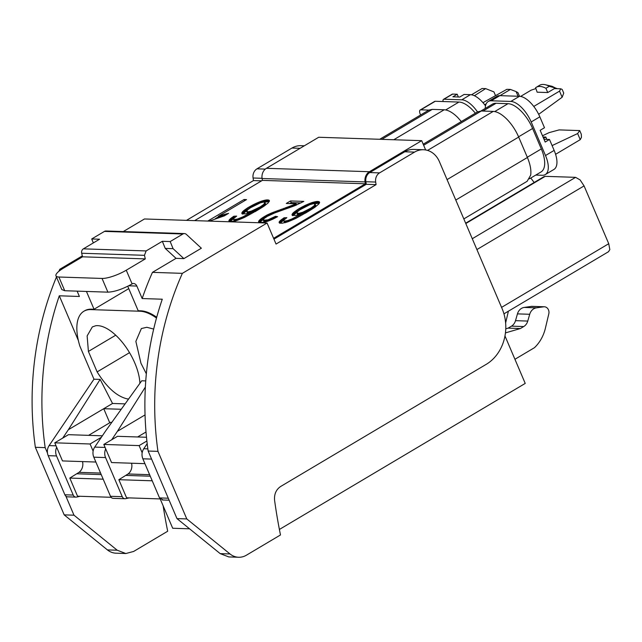 <?xml version="1.0" encoding="UTF-8"?>
<svg xmlns="http://www.w3.org/2000/svg" width="642" height="642" viewBox="0 0 642 642"><rect width="100%" height="100%" fill="white"/><g stroke="black" fill="none" stroke-linecap="round" stroke-linejoin="round"><path stroke-width="0.96" d="M425.654 149.963L421.69 140.67L369.407 171.719A9.421 8.041 91.9 0 0 365.073 181.911L365.37 183.781L262.385 180.378L194.63 220.631M421.69 140.67L318.705 137.26L266.422 168.308A9.421 8.041 91.9 0 0 262.088 178.5L262.385 180.378M189.575 528.815L172.698 528.254L160.219 498.994M279.39 529.457L525.228 383.418L504.973 335.935M273.588 238.31L365.37 183.781M404.757 151.777L414.563 152.098A21.668 18.498 -88.1 0 1 423.511 149.746L413.705 149.417A21.668 18.498 91.9 0 0 404.757 151.777L369.768 172.562A8.482 7.239 91.9 0 0 365.868 181.734L366.269 184.302L273.949 239.145M311.113 208L314.131 205.745L315.11 204.028L313.489 203.658L309.966 204.621L299.983 209.749L297.439 211.78L296.893 213.032L298.995 213.313L302.783 212.237L311.113 208L311.707 209.38M260.227 206.885L263.573 204.517L264.945 202.631L263.645 202.07L260.395 202.84L250.412 207.783L247.523 209.926L246.697 211.467L248.398 211.804L251.335 211.114L260.227 206.885L260.812 208.265M246.52 199.59L218.336 216.33L228.608 213.329L224.331 215.864L209.485 221.049L207.88 220.992L244.048 199.51L246.52 199.59M290.529 200.946L303.827 201.387L295.143 205.552L274.736 212.927L267.289 216.362L263.982 218.657L263.453 220.262L267.931 219.837L275.53 216.306L277.609 216.667L272.433 219.347L264.568 222.18L259.585 222.525L258.549 221.634L259.705 219.909L267.273 214.901L296.147 203.795L286.276 203.466L290.529 200.946L291.243 202.623L300.962 202.944M284.053 217.79L286.854 217.662L283.933 220.054L283.732 220.848L284.334 221.129L287.52 220.631L291.982 218.93L303.144 213.008L296.026 215.407L292.182 215.335L292.086 214.372L293.217 212.839L298.201 209.172L305.151 205.392L312.14 202.543L317.084 201.476L319.572 202.15L318.793 204.02L314.893 207.262L296.227 218.208L287.969 221.763L282.199 223.239L279.455 223.031L279.262 221.811L284.053 217.79L284.687 219.283M236.657 216.105L233.744 218.489L233.536 219.291L234.137 219.572L237.323 219.074L242.716 216.956L252.956 211.451L245.83 213.85L241.986 213.778L241.898 212.815L243.021 211.282L248.005 207.615L261.334 201.187L266.887 199.911L269.375 200.593L268.115 202.984L263.485 206.539L244.466 217.413L235.59 220.912L229.812 221.659L228.945 220.527L230.638 218.537L233.857 216.226L236.657 216.105M150.445 456.414L168.846 499.548L148.15 451.037L157.964 451.366A282.632 241.272 -88.1 0 1 157.78 450.09A282.632 241.272 -88.1 0 1 182.368 273.348L267.064 223.023L144.474 218.97L123.272 231.561M267.072 223.023L276.044 244.056L376.076 184.623L366.269 184.302M304.324 145.798L300.913 145.686A21.668 18.498 -88.1 0 0 291.966 148.045L256.977 168.83A8.482 7.239 -88.1 0 0 253.076 178.003L253.478 180.571L261.607 180.835M253.478 180.571L186.493 220.358M163.148 505.872A488.225 416.778 91.9 0 0 166.687 526.199A488.225 416.778 91.9 0 0 167.69 531.231L133.616 551.47L125.84 553.524L117.213 550.218L73.99 515.197L65.861 496.138A3.772 3.218 91.9 0 0 67.635 496.844L75.973 497.117A3.772 3.218 91.9 0 0 76.679 497.052L80.106 496.274M530.798 178.027L534.16 182.489M505.76 328.824L508.119 328.134L520.381 328.543L505.439 332.901M514.932 359.287L534.417 347.715A37.685 32.172 91.9 0 0 536.552 345.524A37.685 32.172 91.9 0 0 545.395 328.206L548.798 313.882A5.65 4.823 91.9 0 0 544.336 306.772A5.65 4.823 91.9 0 0 543.605 306.812L536.431 307.839A9.421 8.041 91.9 0 0 529.706 314.283L527.764 321.072A9.421 8.041 91.9 0 1 523.72 326.553L520.381 328.543M523.72 326.553L511.457 326.152L508.119 328.134M511.457 326.152A9.421 8.041 91.9 0 0 515.51 320.663L517.452 313.874L529.706 314.283M544.336 306.772L532.074 306.362A5.65 4.823 91.9 0 0 531.343 306.403L524.177 307.438A9.421 8.041 91.9 0 0 517.452 313.874M508.263 311.274A5.65 4.823 91.9 0 1 508.095 312.534L505.623 322.934M379.703 139.282L428.848 110.095L432.259 109.381L444.2 109.774C448.285 110.023 452.795 112.599 457.746 117.494L461.341 121.539M543.854 176.727L545.235 176.341L575.593 177.344L580.103 179.92L584.076 185.899L608.736 243.711L609.828 249.602L608.488 251.736M423.19 144.201L477.6 111.877L481.299 111.002L423.64 145.252M463.829 218.914L527.13 181.309L530.685 175.154C531.375 170.282 530.284 164.4 527.403 157.491L518.688 137.059C515.678 130.149 511.706 124.171 506.787 119.115C501.835 114.22 497.325 111.644 493.241 111.403L481.299 111.002M365.868 181.734L375.674 182.055L376.076 184.623M375.674 182.055A8.482 7.239 -88.1 0 1 379.574 172.883L369.768 172.562M414.563 152.098L379.574 172.883M423.511 149.746A21.668 18.498 -88.1 0 1 439.361 161.559L502.1 308.642A41.449 35.39 -88.1 0 1 486.869 363.958L280.706 486.443C276.076 489.581 274.046 494.244 274.599 500.431A488.225 416.778 91.9 0 0 279.487 529.931A488.225 416.778 91.9 0 0 280.482 534.963L246.408 555.202A18.843 16.082 -88.1 0 1 238.631 557.256A18.843 16.082 -88.1 0 1 230.005 553.95L186.782 518.929L157.964 451.366M109.742 422.781L103.739 408.697L68.365 429.707L62.691 438.117M56.665 447.257A9.421 8.041 91.9 0 0 56.528 455.948L73.212 495.062A3.772 3.218 91.9 0 0 75.973 497.117M145.742 380.915L141.73 380.778L105.641 430.942L94.719 447.105A9.421 8.041 91.9 0 0 93.804 457.184L110.488 496.298A3.772 3.218 91.9 0 0 113.241 498.353L125.013 498.738A3.772 3.218 91.9 0 0 125.72 498.673L129.146 497.895M145.044 414.909L117.406 431.328L111.732 439.738M105.705 448.878A9.421 8.041 91.9 0 0 105.569 457.569L122.253 496.683A3.772 3.218 91.9 0 0 125.013 498.738M162.988 499.909L159.529 497.919L167.867 498.2M147.187 443.654L143.76 448.726C141.786 451.896 141.481 455.258 142.845 458.805L159.529 497.919M238.631 557.256L228.825 556.927L220.198 553.629L176.975 518.608L186.782 518.929M168.846 499.548L176.975 518.608M56.456 276.999A282.632 241.272 -88.1 0 0 35.182 446.038A282.632 241.272 -88.1 0 0 35.358 447.305L64.184 514.876L107.407 549.897L117.213 550.218M58.879 271.301A282.632 241.272 -88.1 0 1 59.77 269.287L82.312 255.901M125.84 553.524L116.033 553.195A18.843 16.082 -88.1 0 1 107.407 549.897M61.544 269.351L59.778 269.295M183.877 258.614L201.363 248.221L186.349 234.386A3.772 3.218 91.9 0 0 184.463 233.584A3.772 3.218 91.9 0 0 182.914 233.993L170.186 241.561L173.083 248.663L183.877 258.614L176.028 258.349L165.235 248.406L173.083 248.663M182.36 273.348L152.451 272.36L176.028 258.349M428.848 110.095L420.847 109.83A4.711 2.151 59.3 0 0 420.229 109.975L434.634 101.42A4.711 2.151 59.3 0 1 435.252 101.276L458.966 102.054A27.317 12.487 59.3 0 1 475.361 113.209M420.622 114.974L420.181 113.947A4.711 2.151 59.3 0 1 420.229 109.975M35.358 447.305L45.165 447.626L47.46 453.003A9.421 8.041 91.9 0 0 48.198 455.676L56.528 455.948M64.184 514.876L73.99 515.197M48.198 455.676L64.882 494.789A3.772 3.218 91.9 0 0 65.861 496.138M56.055 445.829L49.113 445.596L93.965 379.205L100.144 379.406L112.535 403.465L103.739 408.697L121.226 409.275M111.812 422.364L110.512 422.324L88.588 435.348M100.144 379.406L68.365 429.707M49.113 445.596A9.421 8.041 91.9 0 0 47.46 453.003M145.357 387.086L117.406 431.328M127.75 286.276L138.182 310.736L140.718 310.808A52.756 24.115 59.3 0 1 156.704 317.252M86.445 291.452L94.053 309.275M128.761 288.635L94.045 309.259L91.509 309.179A52.756 24.115 59.3 0 0 84.608 310.808L83.885 311.242A52.756 24.115 -120.7 0 0 79.865 346.134L93.965 379.205M156.488 318.039A52.756 24.115 -120.7 0 0 140.004 311.234L90.787 309.605A52.756 24.115 -120.7 0 0 83.885 311.242M45.165 447.626A282.632 241.272 -88.1 0 1 44.988 446.359A282.632 241.272 -88.1 0 1 44.619 443.59A282.632 241.272 -88.1 0 1 44.619 443.566A282.632 241.272 -88.1 0 1 58.895 296.973A282.632 241.272 -88.1 0 1 59.297 295.802L79.399 296.468L77.128 291.139M184.463 233.584L106.002 230.992A3.772 3.218 91.9 0 0 104.445 231.401L91.718 238.96L99.566 239.217L83.404 248.823A3.772 3.218 91.9 0 0 83.356 248.847A3.772 3.218 91.9 0 0 81.686 253.245L82.529 256.816L63.486 268.131A18.843 4.703 -23.1 0 0 55.966 275.843A18.843 4.703 -23.1 0 0 58.887 277.015L102.046 278.443A18.843 4.703 -23.1 0 0 126.257 270.21L145.301 258.895L82.529 256.816M91.718 238.96L93.339 242.925M152.451 272.36A282.64 241.28 91.9 0 0 142.171 298.546L136.85 286.059A4.711 4.021 91.9 0 0 133.4 283.491A4.711 4.021 91.9 0 0 132.782 283.531L132.059 283.957C122.734 289.117 114.685 291.853 107.896 292.158L64.738 290.73L58.887 277.015M170.186 241.561L162.338 241.296L165.235 248.406M162.338 241.296L146.127 250.926L83.356 248.847M145.301 258.895L144.458 255.323L146.127 250.926M148.15 451.037A282.632 241.272 -88.1 0 1 147.973 449.769A282.632 241.272 -88.1 0 1 147.604 446.993A282.632 241.272 -88.1 0 1 147.604 446.976A282.632 241.272 -88.1 0 1 161.88 300.384A282.632 241.272 -88.1 0 1 162.274 299.212L142.171 298.546M78.348 340.469L59.297 295.802M125.11 403.882L112.535 403.465M101.348 437.29L90.081 443.983L54.771 442.819L68.461 434.682L102.351 435.806M93.122 451.117L90.081 443.983M111.106 497.293L77.538 496.186L69.809 478.073L103.185 479.173M82.513 461.59A9.421 8.041 91.9 0 1 78.99 472.351L69.809 478.073M95.875 462.031L62.499 460.932L54.771 442.819M129.524 352.667L97.135 371.903C106.668 387.222 116.579 396.186 126.875 398.81A41.2 18.835 -120.7 0 0 128.528 399.027A41.2 18.835 -120.7 0 0 128.601 399.027M97.135 371.903L88.403 351.431L115.72 335.204M139.9 383.33A41.2 18.835 -120.7 0 0 134.82 363.059A41.2 18.835 -120.7 0 0 129.604 352.795A41.2 18.835 -120.7 0 0 98.21 325.679A41.2 18.835 -120.7 0 0 95.714 325.751L92.328 326.922L87.135 335.918L88.403 351.431M153.679 329.073L146.793 327.276L141.368 328.552L135.863 341.392L140.959 363.26L146.336 373.796M146.882 440.998L139.121 445.604L103.811 444.441L117.502 436.311L146.488 437.266M142.163 452.738L139.121 445.604M137.621 436.969L146.015 431.994M160.147 498.922L126.578 497.807L118.85 479.694L152.226 480.794M131.554 463.219A9.421 8.041 91.9 0 1 128.031 473.973L118.85 479.694M144.915 463.66L111.539 462.553L103.811 444.441M55.966 275.843L61.817 289.566L64.738 290.73M443.132 101.532A3.772 1.725 59.3 0 1 443.502 99.341A3.772 1.725 59.3 0 1 443.991 99.221L461.791 99.815A22.614 10.336 59.3 0 1 477.512 111.933M77.016 473.788L101.227 474.59M126.057 475.417L150.268 476.212M461.791 99.815L470.434 94.679L464.062 94.47L459.736 97.038L452.875 96.806L457.192 94.238L452.642 94.085A3.772 1.725 -120.7 0 0 452.145 94.205A3.772 1.725 -120.7 0 0 452.104 94.23M470.434 94.679A22.614 10.336 59.3 0 1 470.73 94.695A22.614 10.336 59.3 0 1 485.504 105.874M457.192 94.238L458.364 96.99M495.528 95.65L493.923 91.894L485.641 88.612L482.07 88.5L471.485 94.783M485.641 88.612L474.398 95.738M484.662 104.742L486.179 103.844M499.966 95.658L510.43 89.439L506.859 89.318L482.961 102.672M519.514 96.3L517.974 92.689L516.088 91.589L518.078 96.252M516.088 91.589L510.43 89.439M480.922 111.002L492.486 104.132A27.317 12.487 59.3 0 1 496.065 103.282L508.007 103.683A27.317 12.487 59.3 0 1 532.603 128.488L541.318 148.92A27.317 12.487 59.3 0 1 541.054 171.936L529.489 178.805M535.613 87.705L539.553 85.314A28.264 12.92 -120.7 0 1 545.379 84.744A28.264 12.92 -120.7 0 1 549.263 86.301L545.925 88.291L545.419 88.026C541.334 86.004 538.068 85.892 535.613 87.705L537.145 92.191L547.738 92.544L554.399 88.588L560.747 88.797L559.543 91.132L562.151 97.239L563.74 93.098L562.175 89.439L560.747 88.797M556.919 88.676L552.096 86.325L545.379 84.744M520.606 96.42L531.103 90.185L535.629 88.644M533.759 106.444L559.543 91.132M545.925 88.291L547.738 92.544M549.263 86.301L556.815 88.436M562.151 97.239L539.248 113.907A3.772 3.218 -88.1 0 0 538.71 114.396M485.232 108.442A22.614 10.336 59.3 0 1 488.257 101.484L496.9 96.348A22.614 10.336 59.3 0 1 499.861 95.65L519.474 96.3A22.614 10.336 59.3 0 1 539.617 116.33M488.257 101.484A22.614 10.336 59.3 0 1 491.21 100.786L510.831 101.436A22.614 10.336 59.3 0 1 531.191 121.964L545.507 155.533L554.15 150.397L549.496 139.483L545.178 142.051L540.163 130.302L544.488 127.734L539.625 116.33M545.507 155.533A22.614 10.336 59.3 0 1 545.283 174.576A22.614 10.336 59.3 0 1 542.329 175.282L535.789 175.065M549.496 139.483L544.007 139.306M543.605 138.375L545.82 137.059L543.004 136.963M554.15 150.397A22.614 10.336 59.3 0 1 553.934 169.448L545.283 174.576M555.595 154.305L580.24 139.659L577.639 133.544L552.65 145.333A3.772 3.218 -88.1 0 1 552.08 145.533M546.823 139.394L545.82 137.059M577.639 133.544L579.726 130.583L559.126 129.901L549.191 132.605L542.49 135.767M579.726 130.583L581.291 134.242L581.451 137.332L580.24 139.659M283.274 218.296L283.989 219.973L280.137 223.239M314.676 203.691L319.347 203.241M293.009 215.656L297.398 211.82M283.732 220.848L284.767 222.75M303.53 213.906L305.761 212.992M296.893 213.032L297.88 214.942M315.206 207.037L315.856 205.865L315.11 204.028M282.568 218.786L283.282 220.463M283.82 220.952L284.534 222.63M283.949 221.033L284.663 222.71M284.117 221.089L284.823 222.734M284.334 221.129L285 222.686M284.591 221.153L285.217 222.622M285.056 221.137L285.634 222.509M285.578 221.081L286.123 222.365M286.163 220.976L286.677 222.196M286.805 220.832L287.303 221.988M287.52 220.631L287.993 221.755M288.29 220.383L288.756 221.482M289.117 220.094L289.582 221.169M290.015 219.749L290.473 220.824M290.97 219.363L291.42 220.431M291.982 218.93L292.439 219.989M292.904 218.513L293.362 219.58M293.875 218.063L294.333 219.131M294.887 217.566L295.344 218.641M295.938 217.036L296.395 218.12M297.029 216.458L297.495 217.558M298.169 215.848L298.642 216.964M299.349 215.198L299.83 216.33M300.568 214.508L301.058 215.656M301.836 213.778L302.334 214.95M303.144 213.008L303.658 214.203M291.998 214.669L292.319 215.431M292.086 214.372L292.591 215.56M292.254 214.043L292.937 215.64M292.495 213.666L293.209 215.343M292.816 213.264L293.53 214.942M293.217 212.839L293.932 214.516M293.691 212.39L294.405 214.067M294.245 211.916L294.959 213.593M294.879 211.419L295.593 213.096M295.593 210.889L296.307 212.566M296.379 210.343L297.102 212.02M297.254 209.773L297.912 211.314M298.201 209.172L298.803 210.584M299.228 208.554L299.798 209.878M299.95 208.128L300.504 209.412M300.681 207.711L301.218 208.963M301.419 207.302L301.941 208.53M302.149 206.901L302.663 208.104M302.896 206.515L303.393 207.687M303.642 206.13L304.131 207.278M304.388 205.761L304.87 206.885M305.151 205.392L305.616 206.499M305.905 205.039L306.37 206.13M306.667 204.694L307.133 205.777M307.43 204.357L307.887 205.44M308.16 204.044L308.625 205.135M308.874 203.747L309.348 204.854M309.572 203.466L310.054 204.589M310.247 203.209L310.736 204.357M310.897 202.968L311.402 204.14M311.53 202.744L312.044 203.955M312.14 202.543L312.678 203.795M312.734 202.358L313.304 203.683M313.304 202.19L313.922 203.626M313.858 202.045L314.548 203.666M314.387 201.909L315.102 203.586M314.893 201.797L315.607 203.474M315.374 201.7L316.089 203.378M315.832 201.62L316.546 203.297M316.273 201.548L316.988 203.233M316.691 201.508L317.405 203.185M317.084 201.476L317.798 203.153M317.453 201.46L318.167 203.137M317.806 201.46L318.52 203.137M318.36 201.508L319.074 203.185M318.817 201.596L319.443 203.057M319.17 201.732L319.58 202.687M319.419 201.917L319.604 202.35M279.085 222.325L279.35 222.951M279.142 222.084L279.567 223.079M279.262 221.811L279.84 223.175M279.447 221.522L280.161 223.199M279.695 221.201L280.41 222.878M280.008 220.856L280.723 222.533M280.385 220.487L281.108 222.164M280.835 220.102L281.549 221.779M281.348 219.684L282.063 221.362M281.926 219.243L282.64 220.928M310.415 208.441L311.009 209.822M309.669 208.899L310.263 210.287M311.755 207.583L312.349 208.971M312.341 207.181L312.943 208.586M312.871 206.796L313.489 208.225M313.352 206.427L313.978 207.896M313.769 206.074L314.411 207.591M314.131 205.745L314.805 207.326M314.436 205.424L315.142 207.085M314.684 205.127L315.407 206.804M314.885 204.854L315.599 206.531M315.021 204.605L315.744 206.283M315.11 204.381L315.824 206.058M315.142 204.188L315.856 205.865M296.989 213.152L297.703 214.829M297.134 213.248L297.848 214.926M297.326 213.321L298 214.901M297.575 213.369L298.209 214.837M297.88 213.393L298.466 214.765M298.217 213.393L298.763 214.669M298.586 213.361L299.1 214.556M298.995 213.313L299.477 214.436M299.437 213.232L299.886 214.292M299.91 213.128L300.336 214.131M300.416 213L300.817 213.947M300.954 212.847L301.339 213.754M301.531 212.671L301.9 213.529M302.141 212.462L302.486 213.288M302.783 212.237L303.12 213.024M303.441 211.988L304.156 213.666M304.115 211.716L304.83 213.393M304.781 211.427L305.504 213.104M305.464 211.122L306.162 212.751M306.154 210.801L306.82 212.366M306.844 210.456L307.486 211.972M307.542 210.095L308.168 211.563M308.24 209.709L308.858 211.154M308.946 209.316L309.556 210.728M296.147 203.795L296.628 204.934M259.609 222.533L263.549 219.147M263.26 220.037L264.327 222.02L264.793 222.124L264.079 220.447M289.63 203.578L291.243 202.623M295.818 203.939L296.307 205.071M263.332 220.158L264.047 221.835M263.453 220.262L264.167 221.939M263.613 220.342L264.327 222.02M263.822 220.407L264.536 222.084M264.376 220.463L265.058 222.06M264.737 220.463L265.379 221.98M265.114 220.447L265.732 221.883M265.523 220.399L266.109 221.771M265.957 220.334L266.518 221.65M266.414 220.238L266.96 221.514M266.895 220.126L267.417 221.362M267.401 219.989L267.915 221.193M267.931 219.837L268.436 221.008M268.492 219.652L268.982 220.808M269.07 219.452L269.552 220.583M269.672 219.227L270.146 220.342M270.282 218.978L270.755 220.094M270.9 218.713L271.373 219.821M271.534 218.432L271.999 219.54M272.168 218.128L272.649 219.243M272.826 217.807L273.299 218.93M273.484 217.461L273.974 218.601M274.158 217.092L274.648 218.256M274.84 216.707L275.346 217.895M275.53 216.306L276.052 217.518M258.549 221.634L258.782 222.172M258.614 221.346L259.039 222.341M258.774 221.033L259.392 222.469M259.023 220.671L259.737 222.349M259.336 220.294L260.05 221.972M259.705 219.909L260.419 221.586M260.114 219.516L260.837 221.193M260.58 219.115L261.294 220.792M261.093 218.697L261.808 220.383M261.647 218.28L262.361 219.957M262.257 217.847L262.971 219.524M262.915 217.413L263.613 219.058M263.613 216.964L264.239 218.416M264.368 216.506L264.945 217.855M265.066 216.097L265.619 217.389M265.78 215.696L266.31 216.94M266.518 215.295L267.032 216.506M267.273 214.901L267.778 216.089M268.051 214.516L268.549 215.68M268.837 214.131L269.335 215.287M269.656 213.746L270.146 214.893M270.483 213.369L270.972 214.516M271.333 213L271.823 214.139M272.2 212.63L272.69 213.762M273.123 212.245L273.612 213.377M274.134 211.844L274.615 212.975M275.233 211.419L275.715 212.55M276.413 210.969L276.895 212.109M277.681 210.496L278.171 211.643M279.037 210.006L279.527 211.154M280.474 209.485L280.971 210.64M282.007 208.939L282.504 210.111M283.62 208.377L284.117 209.549M290.625 205.938L291.115 207.093M291.251 205.713L291.741 206.868M291.805 205.52L292.295 206.66M292.287 205.344L292.768 206.475M292.688 205.191L293.177 206.323M293.057 205.055L293.538 206.186M293.418 204.91L293.9 206.042M293.779 204.774L294.261 205.905M294.132 204.637L294.614 205.761M294.477 204.493L294.959 205.625M294.822 204.357L295.304 205.48M295.159 204.22L295.641 205.344M295.497 204.076L295.978 205.207M233.857 216.226L234.49 217.718M233.086 216.739L233.8 218.416L229.94 221.683M264.488 202.134L269.15 201.676M242.82 214.099L247.21 210.263M233.536 219.291L234.579 221.185M253.333 212.342L255.572 211.427M246.697 211.467L247.684 213.377M265.01 205.48L265.66 204.308L264.921 202.463M232.372 217.229L233.086 218.906M233.624 219.395L234.338 221.073M233.752 219.476L234.466 221.153M233.929 219.532L234.627 221.177M234.137 219.572L234.803 221.129M234.394 219.588L235.028 221.065M234.86 219.58L235.445 220.952M235.381 219.524L235.927 220.808M235.967 219.42L236.489 220.631M236.617 219.267L237.107 220.431M237.323 219.074L237.805 220.198M238.094 218.826L238.559 219.917M238.928 218.529L239.386 219.612M239.819 218.192L240.277 219.267M240.774 217.807L241.232 218.874M241.793 217.373L242.243 218.432M242.716 216.956L243.166 218.023M243.679 216.498L244.137 217.566M244.69 216.009L245.148 217.084M245.742 215.471L246.207 216.563M246.833 214.901L247.306 216.001M247.972 214.292L248.446 215.399M249.152 213.642L249.634 214.773M250.38 212.951L250.87 214.099M251.64 212.221L252.145 213.393M252.956 211.451L253.462 212.646M241.801 213.112L242.13 213.874M241.898 212.815L242.395 213.995M242.058 212.478L242.74 214.083M242.299 212.109L243.021 213.786M242.62 211.708L243.334 213.385M243.021 211.282L243.735 212.959M243.495 210.833L244.209 212.51M244.048 210.351L244.771 212.037M244.682 209.854L245.405 211.531M245.396 209.332L246.111 211.009M246.191 208.786L246.905 210.464M247.058 208.209L247.716 209.757M248.005 207.615L248.606 209.027M249.032 206.989L249.602 208.321M249.762 206.572L250.308 207.856M250.484 206.154L251.022 207.406M251.223 205.745L251.744 206.965M251.961 205.344L252.467 206.539M252.699 204.959L253.197 206.122M253.446 204.573L253.935 205.721M254.2 204.196L254.681 205.328M254.954 203.835L255.428 204.942M255.717 203.482L256.182 204.573M256.479 203.129L256.944 204.22M257.233 202.8L257.699 203.883M257.972 202.487L258.437 203.57M258.686 202.19L259.151 203.289M259.376 201.909L259.858 203.032M260.05 201.652L260.54 202.792M260.708 201.411L261.206 202.583M261.334 201.187L261.856 202.39M261.952 200.986L262.482 202.238M262.546 200.802L263.108 202.126M263.116 200.633L263.726 202.061M263.661 200.481L264.36 202.11M264.191 200.352L264.905 202.029M264.697 200.24L265.411 201.917M265.178 200.135L265.892 201.813M265.644 200.055L266.358 201.732M266.077 199.991L266.791 201.668M266.494 199.943L267.208 201.62M266.887 199.911L267.602 201.588M267.257 199.903L267.979 201.58M267.61 199.903L268.324 201.58M268.163 199.943L268.886 201.628M268.621 200.039L269.247 201.5M268.974 200.176L269.383 201.131M269.231 200.36L269.415 200.794M228.889 220.768L229.154 221.394M228.945 220.527L229.371 221.522M229.066 220.254L229.651 221.618M229.25 219.957L229.964 221.634M229.499 219.636L230.213 221.321M229.812 219.299L230.534 220.976M230.197 218.93L230.911 220.607M230.638 218.537L231.353 220.222M231.152 218.128L231.866 219.805M231.73 217.686L232.444 219.363M259.472 207.334L260.066 208.73M260.925 206.443L261.511 207.823M261.567 206.026L262.153 207.414M262.153 205.617L262.747 207.021M262.682 205.231L263.292 206.668M263.156 204.87L263.782 206.339M263.573 204.517L264.223 206.034M263.934 204.18L264.608 205.769M264.247 203.867L264.953 205.528M264.496 203.57L265.21 205.247M264.689 203.289L265.403 204.967M264.833 203.041L265.547 204.718M264.913 202.824L265.627 204.501M264.945 202.631L265.66 204.308M246.793 211.587L247.507 213.272M246.937 211.691L247.652 213.369M247.138 211.764L247.812 213.345M247.387 211.812L248.013 213.28M247.684 211.836L248.269 213.2M248.021 211.828L248.566 213.112M248.398 211.804L248.903 213M248.799 211.748L249.281 212.871M249.24 211.675L249.69 212.735M249.714 211.571L250.139 212.566M250.22 211.443L250.629 212.39M250.765 211.29L251.142 212.189M251.335 211.114L251.704 211.972M251.945 210.905L252.298 211.732M252.587 210.68L252.924 211.467M253.253 210.424L253.967 212.101M253.919 210.159L254.633 211.836M254.593 209.87L255.307 211.547M255.275 209.565L255.965 211.194M255.957 209.236L256.623 210.809M256.648 208.899L257.298 210.415M257.346 208.53L257.972 210.006M258.052 208.152L258.662 209.589M258.758 207.751L259.36 209.164M244.048 199.51L244.578 200.745M215.327 218.673L218.529 216.771M218.336 216.33L218.826 217.469M218.81 216.161L219.299 217.309M219.299 215.993L219.797 217.157M219.797 215.824L220.294 217.004M220.302 215.648L220.816 216.844M220.832 215.479L221.346 216.683M221.37 215.311L221.883 216.531M221.915 215.134L222.445 216.37M222.477 214.966L223.015 216.218M223.055 214.789L223.593 216.057M223.641 214.621L224.186 215.905M224.227 214.452L224.732 215.632M224.788 214.292L225.238 215.327M225.334 214.139L225.719 215.038M225.864 213.995L226.193 214.765M226.369 213.866L226.642 214.5M226.859 213.738L227.067 214.243M369.407 171.719L266.422 168.308M262.088 178.5L365.073 181.911M253.076 178.003L262.056 178.299M265.323 169.103L256.977 168.83M291.966 148.045L300.095 148.31M444.2 109.774L393.755 139.747M432.259 109.381L381.813 139.346M545.235 176.341L465.795 223.536M575.593 177.344L472.279 238.72M584.076 185.899L476.902 249.569M608.736 243.711L501.562 307.382M493.241 111.403L427.572 150.413M518.688 137.059L447.065 179.608M527.403 157.491L455.78 200.047M531.343 306.403L543.605 306.812M524.177 307.438L536.431 307.839M515.51 320.663L527.764 321.072M64.882 494.789L73.212 495.062M94.719 447.105L105.095 447.45M93.804 457.184L105.569 457.569M110.488 496.298L122.253 496.683M143.76 448.726L147.853 448.862M142.845 458.805L151.175 459.078M220.198 553.629L230.005 553.95M90.787 309.605L91.509 309.179M140.004 311.234L140.718 310.808M132.108 283.925L126.257 270.21M458.966 102.054L445.684 109.942M435.252 101.276L420.847 109.83M128.721 285.794L136.85 286.059M182.914 233.993L104.445 231.401M144.458 255.323L81.686 253.245M107.896 292.158L102.046 278.443M78.99 472.351L100.577 473.066M128.031 473.973L149.618 474.687M452.642 94.085L443.991 99.221M482.977 111.058L496.065 103.282M508.007 103.683L494.725 111.572M527.299 157.25L541.318 148.92M518.584 136.818L532.603 128.488M491.21 100.786L499.861 95.65M510.831 101.436L519.474 96.3M531.191 121.964L539.834 116.828M552.65 145.333L551.984 145.309M285.321 207.783L285.826 208.971M286.388 207.414L286.894 208.602M287.383 207.069L287.889 208.257M288.306 206.756L288.804 207.936M289.149 206.459L289.654 207.631M289.927 206.186L290.425 207.35M544.015 176.638L465.651 223.191M608.624 251.648L503.946 313.842M162.282 499.974L169.119 500.198M452.145 94.205L443.502 99.341"/></g></svg>

